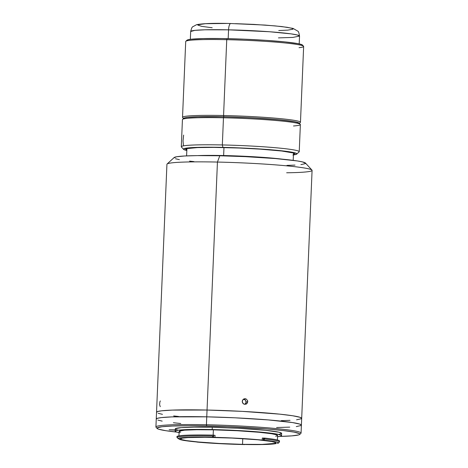 <?xml version="1.0" encoding="UTF-8"?>
<svg xmlns="http://www.w3.org/2000/svg" width="468" height="468" viewBox="0 0 468 468"><rect width="100%" height="100%" fill="white"/><g stroke="black" fill="none" stroke-linecap="round" stroke-linejoin="round"><path stroke-width="0.7" d="M190.341 39.33L190.669 31.502L194.881 30.367L204.908 29.8L228.554 29.835A6.809 2.083 -88.8 0 1 230.753 23.517A6.809 2.083 -88.8 0 1 230.905 23.535A6.809 2.083 91.2 0 0 230.753 23.517A6.809 2.083 91.2 0 0 228.554 29.835A54.481 3.422 -177.6 0 0 190.669 31.502C191.47 28.349 192.196 26.752 192.845 26.711L196.613 24.675C203.013 23.447 214.397 23.061 230.771 23.517L265.011 25.067L281.73 26.547L293.026 28.396L297.8 31.14C298.409 31.192 298.988 32.836 299.538 36.065A54.481 3.422 -177.6 0 0 228.554 29.835L228.179 38.663L228.554 29.835L269.469 31.742L290.874 33.842L297.356 35.006L299.538 36.065L292.869 37.422L278.442 37.885M226.53 23.459L205.405 23.698L197.923 24.763M197.765 25.05L201.649 26.354L212.197 27.758M278.752 30.525L287.709 30.139L292.851 29.227M293.009 28.94L291.962 28.314L287.065 27.284L275.067 25.892L254.007 24.406L235.422 23.652M303.539 46.203L302.451 45.033A57.886 3.633 -177.6 0 0 227.138 38.639L226.746 39.692A59.021 3.709 -177.6 0 0 185.708 41.5L182.526 117.328A59.021 3.709 2.4 0 1 223.569 115.52L223.862 116.731A57.886 3.633 2.4 0 1 299.163 123.581L300.339 122.499A59.021 3.709 -177.6 0 0 223.569 115.52A59.021 3.709 2.4 0 1 300.468 122.271L303.644 46.443A59.021 3.709 -177.6 0 0 226.746 39.692L223.569 115.52L226.746 39.692A59.021 3.709 2.4 0 1 303.539 46.203A59.021 3.709 2.4 0 1 299.046 47.677M186.896 40.476L187.844 39.809L190.979 39.253L203.241 38.575L221.82 38.546L243.886 39.166L266.081 40.353L285.024 41.915L297.829 43.618L301.275 44.442L302.55 45.203M185.831 41.272A59.021 3.709 2.4 0 1 226.746 39.692L227.138 38.639A57.886 3.633 -177.6 0 0 187.013 40.195L185.831 41.272M223.569 115.52A59.021 3.709 -177.6 0 0 182.637 117.567L183.719 118.743A57.886 3.633 2.4 0 1 223.862 116.731L223.569 115.52M299.28 123.295L298.005 122.534L294.559 121.709L281.754 120.007L262.811 118.445L240.616 117.257L218.55 116.637L199.971 116.667L187.703 117.345L184.567 117.901L183.62 118.574L184.567 117.901L187.703 117.345L196.221 116.778L223.862 116.731A57.886 3.633 -177.6 0 0 183.737 118.287L182.561 119.363A59.021 3.709 2.4 0 1 223.47 117.784A59.021 3.709 -177.6 0 0 182.432 119.592L181.297 146.753A59.021 3.709 2.4 0 1 222.335 144.945L223.47 117.784L223.862 116.731L251.913 117.79L277.489 119.592L292.055 121.282L296.548 122.125L299.28 123.295M177.922 438.399L178.016 438.504A50.281 3.159 2.4 0 1 212.764 437.235L212.466 436.024A51.416 3.229 -177.6 0 0 176.933 437.323L178.016 438.504L181.473 437.755L188.885 437.27L212.764 437.235A50.281 3.159 2.4 0 1 213.607 437.258L213.66 435.211L215.046 435.316L214.958 437.358A49.257 3.095 2.4 0 1 262.232 440.084L262.32 438.048L263.905 438.112L263.823 440.055L263.367 440.148L263.449 438.112L263.367 440.148L262.232 440.084L262.32 438.048M276.418 443.477A49.257 3.095 2.4 0 1 245.671 444.512L265.853 444.448L276.418 443.477M213.355 435.281A49.257 3.095 2.4 0 1 213.654 435.287L213.572 437.118L213.648 435.287M277.378 439.99L277.571 435.48A49.257 3.095 -177.6 0 0 213.39 429.84L213.168 435.135L213.39 429.84L196.583 429.723L184.62 430.168L179.308 431.11L179.449 431.724L180.689 432.198M242.523 444.343A47.672 2.995 2.4 0 1 180.414 438.89A47.672 2.995 2.4 0 1 213.56 437.428A47.672 2.995 2.4 0 1 275.67 442.88A47.672 2.995 2.4 0 1 242.523 444.343L242.757 438.651L242.523 444.343L262.203 444.401L274.88 443.383L275.664 442.833L275.365 442.523L271.773 441.523L257.722 439.78L232.023 438.066L204.984 437.299L188.06 437.586L182.268 438.147L180.414 438.943L181.467 439.569L186.363 440.599L198.356 441.991L219.422 443.471L242.523 444.343M179.513 432.701L176.342 431.946L175.172 431.244L176.044 430.63L178.928 430.115L194.021 429.425L212.179 429.554A53.229 3.34 2.4 0 1 281.537 435.644A53.229 3.34 2.4 0 1 277.518 436.743L280.66 436.205L281.531 435.591L281.204 435.246L277.191 434.128L268.977 432.953L243.056 430.817L212.179 429.554L212.279 427.29L212.179 429.554A53.229 3.34 2.4 0 0 175.167 431.186L175.26 428.922A53.229 3.34 -177.6 0 1 212.279 427.29L194.121 427.167L181.186 427.647L175.447 428.659L175.599 429.32L177.781 430.057M281.537 435.644L281.631 433.38A53.229 3.34 -177.6 0 0 212.279 427.29L238.072 428.261L265.508 430.303L279.115 432.251L281.625 433.327L279.56 434.21M299.736 434.421L300.918 433.345A72.639 4.563 -177.6 0 0 206.429 424.751L206.727 425.962A71.505 4.493 2.4 0 1 299.736 434.421A71.505 4.493 2.4 0 1 279.747 436.422M156.54 412.343L157.734 411.501L161.665 410.805L172.353 410.091L207.043 410.038L217.439 162.063A72.639 4.563 -177.6 0 0 166.93 164.291L155.92 426.98A72.639 4.563 2.4 0 1 206.429 424.751A72.639 4.563 2.4 0 1 301.07 433.064L301.404 425.143A72.639 4.563 -177.6 0 0 206.762 416.83L206.429 424.751L206.762 416.83L172.066 416.883L161.378 417.596L157.447 418.293L156.259 419.135L157.447 418.293L161.378 417.596L172.066 416.883L206.762 416.83A72.639 4.563 -177.6 0 0 156.248 419.059A72.639 4.563 2.4 0 1 206.762 416.83A72.639 4.563 2.4 0 1 301.404 425.143L301.69 418.351A72.639 4.563 -177.6 0 0 207.043 410.038L206.762 416.83L207.043 410.038A72.639 4.563 -177.6 0 0 156.534 412.267A72.639 4.563 2.4 0 1 207.043 410.038L242.243 411.366L279.688 414.145L292.617 415.748L300.082 417.316L301.679 418.269L301.433 418.708L296.56 419.808M175.213 430.162L169.124 429.817L175.219 429.899M175.301 429.905L169.129 429.8L175.36 430.162M157.856 420.089L162.18 421.124L157.856 420.089M173.394 422.733L180.742 423.511L173.394 422.733M276.629 427.53L289.75 427.126L276.629 427.53M296.273 426.6L301.152 425.5L296.273 426.6M301.398 425.061L299.801 424.107L292.336 422.54L268.275 419.913L234.901 417.801L206.762 416.83L234.901 417.801L268.275 419.913L292.336 422.54L299.801 424.107L301.398 425.061M206.429 424.751A72.639 4.563 -177.6 0 0 156.049 427.272L157.137 428.448A71.505 4.493 2.4 0 1 206.727 425.962L206.429 424.751M279.688 436.422L291.933 435.866L298.713 434.901L299.643 434.503L299.883 434.07L299.438 433.614L294.05 432.11L283.017 430.531L267.281 429.004L227.419 426.617L187.902 425.757L172.575 426.02L162.057 426.722L157.254 427.805L157.014 428.238L158.588 429.179L165.935 430.718L176.886 432.11A71.505 4.493 2.4 0 1 157.137 428.448M179.086 432.619A53.229 3.34 2.4 0 1 175.167 431.186M275.652 436.246L277.395 435.726M277.565 435.427L276.483 434.778L271.417 433.713L259.026 432.274L237.258 430.741L213.39 429.84A49.257 3.095 -177.6 0 0 179.139 431.356L178.946 435.86M215.046 435.316L214.958 437.358L213.829 437.287L240.195 438.393L263.741 440.154A50.281 3.159 2.4 0 1 278.167 443.184A50.281 3.159 2.4 0 1 277.618 443.465L278.144 442.746L275.898 441.921L263.741 440.154L264.601 439.007L264.636 438.101L263.905 438.112L263.823 440.055L264.601 439.007A51.416 3.229 2.4 0 1 279.46 441.909A51.416 3.229 2.4 0 1 278.782 442.395M279.46 441.909L279.495 441.002A51.416 3.229 -177.6 0 0 264.636 438.101L264.601 439.007A51.416 3.229 -177.6 0 1 279.349 442.108L278.167 443.184M244.98 444.571L244.98 444.571A50.281 3.159 2.4 0 1 196.899 442.067L219.925 443.664L245.016 444.477M178.823 438.826A49.257 3.095 2.4 0 0 196.677 441.962L182.801 440.218L179.513 439.376L178.899 438.592L178.016 438.504L178.946 438.621A49.257 3.095 2.4 0 0 178.823 438.826L178.834 438.58M213.361 435.135A51.416 3.229 -177.6 0 0 176.974 436.416L176.933 437.323A51.416 3.229 2.4 0 1 212.466 436.024A51.416 3.229 2.4 0 1 213.326 436.041L213.361 435.135M213.326 436.041A51.416 3.229 -177.6 0 0 212.466 436.024L212.764 437.235A50.281 3.159 2.4 0 1 213.607 437.258L213.326 436.041M290.031 420.334L281.169 420.662M178.536 416.473L173.681 415.941M162.466 414.332L158.143 413.302M292.863 155.007L296.671 154.147L296.513 153.44L292.237 152.252L283.473 150.994L255.844 148.719L222.926 147.373A56.751 3.563 2.4 0 1 296.747 154.089L299.105 151.924A59.021 3.709 -177.6 0 0 222.335 144.945A59.021 3.709 -177.6 0 0 181.403 146.993L183.573 149.345A56.751 3.563 2.4 0 1 222.926 147.373L222.335 144.945L222.926 147.373L203.568 147.239L189.786 147.753L183.667 148.836L183.825 149.538L186.82 150.474A56.751 3.563 2.4 0 1 183.573 149.345M186.943 149.988L185.743 149.269L186.633 148.637L197.595 147.578L213.817 147.397L239.382 148.034L260.272 149.146L281.742 151.018L293.395 152.995L294.594 153.715L293.436 154.417M293.494 153.048A59.021 3.709 -177.6 0 0 293.53 153.042A59.021 3.709 2.4 0 1 293.494 153.048L293.19 160.36M296.747 154.089A56.751 3.563 2.4 0 1 293.418 154.937M300.263 124.301L299.181 123.125A57.886 3.633 -177.6 0 0 223.862 116.731L223.47 117.784A59.021 3.709 2.4 0 1 300.263 124.301A59.021 3.709 2.4 0 1 293.494 125.98M222.335 144.945A59.021 3.709 2.4 0 1 299.233 151.696L300.368 124.535A59.021 3.709 -177.6 0 0 223.47 117.784L222.335 144.945M183.626 135.094L183.029 140.856L183.397 145.25M159.886 401.702L159.594 404.744L160.267 406.68M160.506 401.023L160.179 401.158M244.787 404.358L245.799 403.176L246.057 402.106L247.747 401.69L246.858 403.644L245.94 404.206L243.816 404.089L242.939 403.428L242.208 401.38L243.108 399.426L245.109 398.701L246.156 398.976L247.584 400.596L247.747 401.69L246.057 402.106L245.337 400.058L243.418 399.122L244.934 399.684L245.893 401.012L245.981 402.655L244.735 404.387M244.039 398.859L246.156 398.976L247.584 400.596L247.49 402.761L245.94 404.206L243.816 404.089L242.377 402.48L242.465 400.31L244.308 398.777M305.557 163.233L302.451 161.905L297.344 160.945L275.541 158.564L245.29 156.651L219.79 155.768L217.439 162.063L219.79 155.768A65.83 4.136 -177.6 0 0 174.16 157.535L167.082 164.011A72.639 4.563 2.4 0 1 217.439 162.063A72.639 4.563 2.4 0 1 311.951 170.083A72.639 4.563 2.4 0 1 286.656 172.774M223.511 155.856L223.634 155.54A53.346 3.352 -177.6 0 0 197.449 155.61A53.346 3.352 2.4 0 1 223.634 155.54L223.967 147.543L223.634 155.54A53.346 3.352 2.4 0 1 282.391 159.173A53.346 3.352 -177.6 0 0 223.634 155.54L223.511 155.856M311.951 170.083L305.44 163.034A65.83 4.136 -177.6 0 0 219.79 155.768L197.332 155.61L184.579 155.99L176.582 156.762L174.026 157.862M175.471 158.728L179.39 159.664M189.552 161.121L193.957 161.6M286.966 165.397L294.998 165.099M300.912 164.625L305.335 163.63M312.08 170.375A72.639 4.563 -177.6 0 0 217.439 162.063L207.043 410.038A72.639 4.563 2.4 0 1 301.69 418.351L312.08 170.375M299.538 36.065L299.204 43.893M186.902 148.561L186.592 155.891"/></g></svg>
